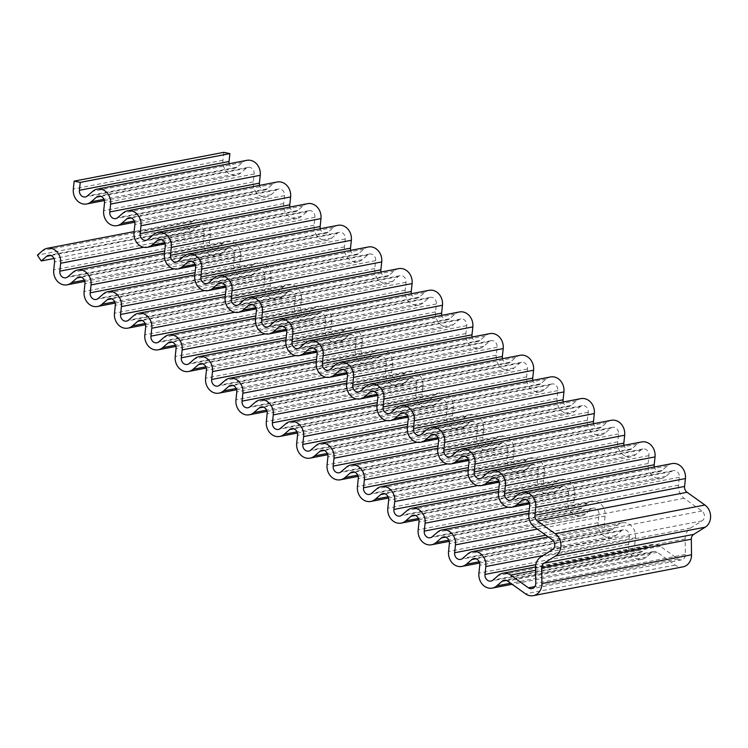 <?xml version="1.0" encoding="UTF-8"?>
<svg xmlns="http://www.w3.org/2000/svg" width="748" height="748" viewBox="0 0 748 748"><rect width="100%" height="100%" fill="white"/><g stroke="black" fill="none" stroke-linecap="round" stroke-linejoin="round"><path stroke-width="0.56" stroke-dasharray="3.74 2.81" d="M223.792 152.34L222.951 160.231A12.875 10.968 -100.9 0 0 236.34 175.182A12.875 10.968 -100.9 0 0 240.828 172.984L246.214 168.328A5.722 4.871 79.1 0 1 248.205 167.356A5.722 4.871 79.1 0 1 254.161 173.994L253.32 181.895A12.875 10.968 -100.9 0 0 266.709 196.846A12.875 10.968 -100.9 0 0 271.197 194.639L276.582 189.992A5.722 4.871 79.1 0 1 278.574 189.02A5.722 4.871 79.1 0 1 284.53 195.658L283.688 203.559A12.875 10.968 -100.9 0 0 297.078 218.51A12.875 10.968 -100.9 0 0 301.566 216.303L306.951 211.656A5.722 4.871 79.1 0 1 308.943 210.674A5.722 4.871 79.1 0 1 314.899 217.322L314.057 225.213A12.875 10.968 -100.9 0 0 327.446 240.164A12.875 10.968 -100.9 0 0 331.934 237.967L337.32 233.32A5.722 4.871 79.1 0 1 339.321 232.338A5.722 4.871 79.1 0 1 345.267 238.986L344.426 246.877A12.875 10.968 -100.9 0 0 357.815 261.828A12.875 10.968 -100.9 0 0 362.303 259.631L367.689 254.984A5.722 4.871 79.1 0 1 369.69 254.002A5.722 4.871 79.1 0 1 375.636 260.65L374.795 268.541A12.875 10.968 -100.9 0 0 388.184 283.492A12.875 10.968 -100.9 0 0 392.672 281.295L398.058 276.638A5.722 4.871 79.1 0 1 400.058 275.666A5.722 4.871 79.1 0 1 406.005 282.305L405.164 290.205A12.875 10.968 -100.9 0 0 418.553 305.156A12.875 10.968 -100.9 0 0 423.041 302.959L428.426 298.302A5.722 4.871 79.1 0 1 430.427 297.33A5.722 4.871 79.1 0 1 436.374 303.969L435.532 311.869A12.875 10.968 -100.9 0 0 448.922 326.82A12.875 10.968 -100.9 0 0 453.41 324.613L458.795 319.966A5.722 4.871 79.1 0 1 460.796 318.994A5.722 4.871 79.1 0 1 466.743 325.632L465.901 333.524A12.875 10.968 -100.9 0 0 479.29 348.475A12.875 10.968 -100.9 0 0 483.778 346.277L489.173 341.63A5.722 4.871 79.1 0 1 491.165 340.649A5.722 4.871 79.1 0 1 497.111 347.296L496.27 355.188A12.875 10.968 -100.9 0 0 509.659 370.138A12.875 10.968 -100.9 0 0 514.147 367.941L519.542 363.294A5.722 4.871 79.1 0 1 521.534 362.312A5.722 4.871 79.1 0 1 527.48 368.96L526.648 376.852A12.875 10.968 -100.9 0 0 540.028 391.802A12.875 10.968 -100.9 0 0 544.516 389.605L549.911 384.958A5.722 4.871 79.1 0 1 551.902 383.976A5.722 4.871 79.1 0 1 557.849 390.624L557.017 398.516A12.875 10.968 -100.9 0 0 570.397 413.466A12.875 10.968 -100.9 0 0 574.885 411.269L580.28 406.613A5.722 4.871 79.1 0 1 582.271 405.64A5.722 4.871 79.1 0 1 588.218 412.279L587.386 420.18A12.875 10.968 -100.9 0 0 600.766 435.13A12.875 10.968 -100.9 0 0 605.254 432.924L610.649 428.277A5.722 4.871 79.1 0 1 612.64 427.304A5.722 4.871 79.1 0 1 618.587 433.943L617.755 441.844A12.875 10.968 -100.9 0 0 631.144 456.794A12.875 10.968 -100.9 0 0 635.632 454.588L641.017 449.941A5.722 4.871 79.1 0 1 643.009 448.959A5.722 4.871 79.1 0 1 648.965 455.607L648.123 463.498A12.875 10.968 -100.9 0 0 661.513 478.449A12.875 10.968 -100.9 0 0 666 476.252L671.386 471.605A5.722 4.871 79.1 0 1 673.378 470.623A5.722 4.871 79.1 0 1 679.334 477.271L678.492 485.162A12.875 10.968 -100.9 0 0 684.083 498.28L701.951 511.024A5.722 4.871 79.1 0 1 702.082 520.87L690.544 528.079A12.875 10.968 -100.9 0 0 685.187 538.887L685.402 554.483A5.722 4.871 79.1 0 1 681.578 559.85A5.722 4.871 79.1 0 1 678.109 559.037L660.25 546.292A12.875 10.968 -100.9 0 0 652.452 544.46A12.875 10.968 -100.9 0 0 647.964 546.657L642.579 551.304A5.722 4.871 79.1 0 1 640.587 552.286A5.722 4.871 79.1 0 1 634.631 545.638L635.473 537.747A12.875 10.968 -100.9 0 0 622.084 522.796A12.875 10.968 -100.9 0 0 617.596 524.993L612.21 529.64A5.722 4.871 79.1 0 1 610.209 530.622A5.722 4.871 79.1 0 1 604.262 523.974L605.104 516.083A12.875 10.968 -100.9 0 0 591.715 501.132A12.875 10.968 -100.9 0 0 587.227 503.329L581.841 507.986A5.722 4.871 79.1 0 1 579.84 508.958A5.722 4.871 79.1 0 1 573.894 502.319L574.735 494.419A12.875 10.968 -100.9 0 0 561.346 479.468A12.875 10.968 -100.9 0 0 556.858 481.675L551.472 486.322A5.722 4.871 79.1 0 1 549.471 487.294A5.722 4.871 79.1 0 1 543.525 480.655L544.366 472.755A12.875 10.968 -100.9 0 0 530.977 457.804A12.875 10.968 -100.9 0 0 526.489 460.011L521.104 464.658A5.722 4.871 79.1 0 1 519.103 465.639A5.722 4.871 79.1 0 1 513.156 458.992L513.998 451.1A12.875 10.968 -100.9 0 0 500.608 436.149A12.875 10.968 -100.9 0 0 496.12 438.347L490.735 442.994A5.722 4.871 79.1 0 1 488.734 443.975A5.722 4.871 79.1 0 1 482.787 437.328L483.629 429.436A12.875 10.968 -100.9 0 0 470.24 414.486A12.875 10.968 -100.9 0 0 465.752 416.683L460.357 421.33A5.722 4.871 79.1 0 1 458.365 422.311A5.722 4.871 79.1 0 1 452.418 415.664L453.26 407.772A12.875 10.968 -100.9 0 0 439.871 392.822A12.875 10.968 -100.9 0 0 435.383 395.019L429.988 399.675A5.722 4.871 79.1 0 1 427.996 400.648A5.722 4.871 79.1 0 1 422.05 394L422.882 386.108A12.875 10.968 -100.9 0 0 409.502 371.158A12.875 10.968 -100.9 0 0 405.014 373.355L399.619 378.011A5.722 4.871 79.1 0 1 397.627 378.984A5.722 4.871 79.1 0 1 391.681 372.345L392.513 364.444A12.875 10.968 -100.9 0 0 379.133 349.494A12.875 10.968 -100.9 0 0 374.645 351.7L369.25 356.347A5.722 4.871 79.1 0 1 367.259 357.32A5.722 4.871 79.1 0 1 361.312 350.681L362.144 342.78A12.875 10.968 -100.9 0 0 348.764 327.83A12.875 10.968 -100.9 0 0 344.276 330.036L338.881 334.683A5.722 4.871 79.1 0 1 336.89 335.665A5.722 4.871 79.1 0 1 330.943 329.017L331.775 321.126A12.875 10.968 -100.9 0 0 318.386 306.175A12.875 10.968 -100.9 0 0 313.898 308.372L308.513 313.019A5.722 4.871 79.1 0 1 306.521 314.001A5.722 4.871 79.1 0 1 300.565 307.353L301.407 299.462A12.875 10.968 -100.9 0 0 288.017 284.511A12.875 10.968 -100.9 0 0 283.529 286.708L278.144 291.355A5.722 4.871 79.1 0 1 276.152 292.337A5.722 4.871 79.1 0 1 270.196 285.689L271.038 277.798A12.875 10.968 -100.9 0 0 257.649 262.847A12.875 10.968 -100.9 0 0 253.161 265.044L247.775 269.701A5.722 4.871 79.1 0 1 245.783 270.673A5.722 4.871 79.1 0 1 239.828 264.035L240.669 256.134A12.875 10.968 -100.9 0 0 227.28 241.183A12.875 10.968 -100.9 0 0 222.792 243.381L217.406 248.037A5.722 4.871 79.1 0 1 215.415 249.009A5.722 4.871 79.1 0 1 209.459 242.371L210.3 234.47A12.875 10.968 -100.9 0 0 196.911 219.519A12.875 10.968 -100.9 0 0 192.423 221.726L187.037 226.373L190.88 232.17L196.266 227.523A5.722 4.871 79.1 0 1 198.267 226.541A5.722 4.871 79.1 0 1 204.213 233.189L203.372 241.08A12.875 10.968 -100.9 0 0 216.761 256.031A12.875 10.968 -100.9 0 0 221.249 253.834L226.635 249.187A5.722 4.871 79.1 0 1 228.636 248.205A5.722 4.871 79.1 0 1 234.582 254.853L233.741 262.744A12.875 10.968 -100.9 0 0 247.13 277.695A12.875 10.968 -100.9 0 0 251.618 275.498L257.013 270.851A5.722 4.871 79.1 0 1 259.004 269.869A5.722 4.871 79.1 0 1 264.951 276.517L264.109 284.408A12.875 10.968 -100.9 0 0 277.499 299.359A12.875 10.968 -100.9 0 0 281.987 297.162L287.382 292.505A5.722 4.871 79.1 0 1 289.373 291.533A5.722 4.871 79.1 0 1 295.32 298.181L294.488 306.072A12.875 10.968 -100.9 0 0 307.867 321.023A12.875 10.968 -100.9 0 0 312.355 318.826L317.75 314.169A5.722 4.871 79.1 0 1 319.742 313.197A5.722 4.871 79.1 0 1 325.689 319.835L324.856 327.736A12.875 10.968 -100.9 0 0 338.236 342.687A12.875 10.968 -100.9 0 0 342.724 340.48L348.119 335.833A5.722 4.871 79.1 0 1 350.111 334.861A5.722 4.871 79.1 0 1 356.057 341.499L355.225 349.4A12.875 10.968 -100.9 0 0 368.605 364.341A12.875 10.968 -100.9 0 0 373.093 362.144L378.488 357.497A5.722 4.871 79.1 0 1 380.48 356.516A5.722 4.871 79.1 0 1 386.426 363.163L385.594 371.055A12.875 10.968 -100.9 0 0 398.983 386.005A12.875 10.968 -100.9 0 0 403.471 383.808L408.857 379.161A5.722 4.871 79.1 0 1 410.848 378.179A5.722 4.871 79.1 0 1 416.795 384.827L415.963 392.719A12.875 10.968 -100.9 0 0 429.352 407.669A12.875 10.968 -100.9 0 0 433.84 405.472L439.226 400.825A5.722 4.871 79.1 0 1 441.217 399.843A5.722 4.871 79.1 0 1 447.173 406.491L446.332 414.383A12.875 10.968 -100.9 0 0 459.721 429.333A12.875 10.968 -100.9 0 0 464.209 427.136L469.594 422.48A5.722 4.871 79.1 0 1 471.586 421.507A5.722 4.871 79.1 0 1 477.542 428.146L476.7 436.047A12.875 10.968 -100.9 0 0 490.09 450.997A12.875 10.968 -100.9 0 0 494.578 448.8L499.963 444.144A5.722 4.871 79.1 0 1 501.955 443.171A5.722 4.871 79.1 0 1 507.911 449.81L507.069 457.711A12.875 10.968 -100.9 0 0 520.458 472.661A12.875 10.968 -100.9 0 0 524.946 470.455L530.332 465.808A5.722 4.871 79.1 0 1 532.324 464.826A5.722 4.871 79.1 0 1 538.28 471.474L537.438 479.365A12.875 10.968 -100.9 0 0 550.827 494.316A12.875 10.968 -100.9 0 0 555.315 492.119L560.701 487.472A5.722 4.871 79.1 0 1 562.692 486.49A5.722 4.871 79.1 0 1 568.648 493.138L567.807 501.029A12.875 10.968 -100.9 0 0 581.196 515.98A12.875 10.968 -100.9 0 0 585.684 513.783L591.07 509.136A5.722 4.871 79.1 0 1 593.061 508.154A5.722 4.871 79.1 0 1 599.017 514.802L598.176 522.693A12.875 10.968 -100.9 0 0 611.565 537.644A12.875 10.968 -100.9 0 0 616.053 535.446L621.438 530.79A5.722 4.871 79.1 0 1 623.439 529.818A5.722 4.871 79.1 0 1 629.386 536.466L628.544 544.357A12.875 10.968 -100.9 0 0 641.934 559.308A12.875 10.968 -100.9 0 0 646.422 557.11L651.807 552.454A5.722 4.871 79.1 0 1 653.808 551.482A5.722 4.871 79.1 0 1 657.268 552.295L675.135 565.039A12.875 10.968 -100.9 0 0 682.924 566.872M246.859 160.334A12.875 10.968 -100.9 0 0 242.371 162.531L236.985 167.178A5.722 4.871 79.1 0 1 234.984 168.16A5.722 4.871 79.1 0 1 229.178 163.728M277.228 181.998A12.875 10.968 -100.9 0 0 272.74 184.195L267.354 188.842A5.722 4.871 79.1 0 1 265.353 189.824A5.722 4.871 79.1 0 1 259.547 185.392M307.596 203.652A12.875 10.968 -100.9 0 0 303.108 205.859L297.723 210.506A5.722 4.871 79.1 0 1 295.722 211.478A5.722 4.871 79.1 0 1 289.915 207.056M337.965 225.316A12.875 10.968 -100.9 0 0 333.477 227.514L328.091 232.17A5.722 4.871 79.1 0 1 326.091 233.142A5.722 4.871 79.1 0 1 320.284 228.72M368.334 246.98A12.875 10.968 -100.9 0 0 363.846 249.178L358.46 253.834A5.722 4.871 79.1 0 1 356.469 254.806A5.722 4.871 79.1 0 1 350.653 250.384M398.703 268.644A12.875 10.968 -100.9 0 0 394.215 270.841L388.829 275.488A5.722 4.871 79.1 0 1 386.838 276.47A5.722 4.871 79.1 0 1 381.022 272.048M429.072 290.308A12.875 10.968 -100.9 0 0 424.584 292.505L419.198 297.152A5.722 4.871 79.1 0 1 417.206 298.134A5.722 4.871 79.1 0 1 411.4 293.702M459.44 311.963A12.875 10.968 -100.9 0 0 454.952 314.169L449.567 318.816A5.722 4.871 79.1 0 1 447.575 319.798A5.722 4.871 79.1 0 1 441.769 315.366M489.809 333.627A12.875 10.968 -100.9 0 0 485.321 335.833L479.935 340.48A5.722 4.871 79.1 0 1 477.944 341.453A5.722 4.871 79.1 0 1 472.138 337.03M520.178 355.291A12.875 10.968 -100.9 0 0 515.69 357.488L510.304 362.144A5.722 4.871 79.1 0 1 508.313 363.117A5.722 4.871 79.1 0 1 502.506 358.694M550.547 376.955A12.875 10.968 -100.9 0 0 546.059 379.152L540.673 383.799A5.722 4.871 79.1 0 1 538.682 384.781A5.722 4.871 79.1 0 1 532.875 380.358M580.925 398.619A12.875 10.968 -100.9 0 0 576.437 400.816L571.042 405.463A5.722 4.871 79.1 0 1 569.05 406.445A5.722 4.871 79.1 0 1 563.244 402.022M611.294 420.283A12.875 10.968 -100.9 0 0 606.806 422.48L601.411 427.127A5.722 4.871 79.1 0 1 599.419 428.108A5.722 4.871 79.1 0 1 593.613 423.677M641.662 441.937A12.875 10.968 -100.9 0 0 637.174 444.144L631.78 448.791A5.722 4.871 79.1 0 1 629.788 449.763A5.722 4.871 79.1 0 1 623.982 445.341M672.031 463.601A12.875 10.968 -100.9 0 0 667.543 465.798L662.148 470.455A5.722 4.871 79.1 0 1 660.157 471.427A5.722 4.871 79.1 0 1 654.35 467.004M190.88 232.17L54.006 258.509M187.037 226.373L37.4 255.161M217.406 248.037L67.769 276.825M222.792 243.381L73.154 272.179M240.669 256.134L174.134 268.934M239.828 264.035L195.116 272.637M247.775 269.701L98.138 298.489M253.161 265.044L103.523 293.833M271.038 277.798L204.503 290.598M270.196 285.689L225.485 294.291M278.144 291.355L128.506 320.153M283.529 286.708L133.892 315.497M301.407 299.462L234.872 312.262M300.565 307.353L255.853 315.955M308.513 313.019L158.875 341.808M313.898 308.372L164.27 337.161M331.775 321.126L265.25 333.926M330.943 329.017L286.222 337.619M338.881 334.683L189.244 363.472M344.276 330.036L194.639 358.825M362.144 342.78L295.619 355.581M361.312 350.681L316.591 359.283M369.25 356.347L219.613 385.136M374.645 351.7L225.008 380.489M392.513 364.444L325.988 377.244M391.681 372.345L346.96 380.947M399.619 378.011L249.982 406.8M405.014 373.355L255.377 402.144M422.882 386.108L356.357 398.908M422.05 394L377.329 402.611M429.988 399.675L280.35 428.464M435.383 395.019L285.745 423.807M453.26 407.772L386.725 420.572M452.418 415.664L407.697 424.266M460.357 421.33L310.729 450.118M465.752 416.683L316.114 445.471M483.629 429.436L417.094 442.236M482.787 437.328L438.066 445.93M490.735 442.994L341.097 471.782M496.12 438.347L346.483 467.135M513.998 451.1L447.463 463.9M513.156 458.992L468.435 467.594M521.104 464.658L371.466 493.446M526.489 460.011L376.852 488.799M544.366 472.755L477.832 485.555M543.525 480.655L498.804 489.257M551.472 486.322L401.835 515.11M556.858 481.675L407.221 510.463M574.735 494.419L508.201 507.219M573.894 502.319L529.173 510.921M581.841 507.986L432.204 536.774M587.227 503.329L437.589 532.118M605.104 516.083L537.326 529.126M604.262 523.974L545.862 535.213M612.21 529.64L462.573 558.438M617.596 524.993L467.958 553.782M635.473 537.747L543.067 555.521M634.631 545.638L535.82 564.647M642.579 551.304L492.941 580.093M647.964 546.657L498.327 575.446M660.25 546.292L535.587 570.275M678.109 559.037L534.857 586.6M685.402 554.483L535.764 583.272M685.187 538.887L535.549 567.676M690.544 528.079L540.907 556.867M702.082 520.87L552.445 549.658M701.951 511.024L552.314 539.813M684.083 498.28L534.446 527.069M678.492 485.162L528.855 513.951M679.334 477.271L529.696 506.059M671.386 471.605L525.956 499.58M666 476.252L529.116 502.591M648.123 463.498L498.486 492.296M648.965 455.607L499.327 484.395M641.017 449.941L495.587 477.916M635.632 454.588L498.748 480.927M617.755 441.844L468.117 470.632M618.587 433.943L468.949 462.731M610.649 428.277L465.219 456.261M605.254 432.924L468.379 459.263M587.386 420.18L437.748 448.968M588.218 412.279L438.58 441.077M580.28 406.613L434.85 434.597M574.885 411.269L438.01 437.599M557.017 398.516L407.38 427.304M557.849 390.624L408.212 419.413M549.911 384.958L404.481 412.933M544.516 389.605L407.641 415.935M526.648 376.852L377.011 405.64M527.48 368.96L377.843 397.749M519.542 363.294L374.112 391.269M514.147 367.941L377.273 394.28M496.27 355.188L346.642 383.976M497.111 347.296L347.474 376.085M489.173 341.63L343.743 369.606M483.778 346.277L346.904 372.616M465.901 333.524L316.264 362.322M466.743 325.632L317.105 354.421M458.795 319.966L313.375 347.951M453.41 324.613L316.535 350.952M435.532 311.869L285.895 340.658M436.374 303.969L286.736 332.757M428.426 298.302L283.006 326.287M423.041 302.959L286.166 329.288M405.164 290.205L255.526 318.994M406.005 282.305L256.368 311.103M398.058 276.638L252.637 304.623M392.672 281.295L255.797 307.624M374.795 268.541L225.157 297.33M375.636 260.65L225.999 289.439M367.689 254.984L222.268 282.959M362.303 259.631L225.429 285.96M344.426 246.877L194.789 275.666M345.267 238.986L195.63 267.775M337.32 233.32L191.89 261.295M331.934 237.967L195.06 264.306M314.057 225.213L164.42 254.002M314.899 217.322L165.261 246.111M306.951 211.656L161.521 239.631M301.566 216.303L164.691 242.642M283.688 203.559L134.051 232.348M284.53 195.658L134.892 224.447M276.582 189.992L131.152 217.977M271.197 194.639L134.322 220.978M253.32 181.895L103.682 210.684M254.161 173.994L104.524 202.783M246.214 168.328L100.784 196.313M240.828 172.984L103.944 199.314M222.951 160.231L73.313 189.02M236.985 167.178L87.348 195.967M242.371 162.531L92.733 191.32M267.354 188.842L117.717 217.631M272.74 184.195L123.102 212.984M297.723 210.506L148.085 239.295M303.108 205.859L153.471 234.648M328.091 232.17L178.454 260.959M333.477 227.514L183.84 256.312M358.46 253.834L208.823 282.622M363.846 249.178L214.209 277.966M388.829 275.488L239.192 304.277M394.215 270.841L244.577 299.63M419.198 297.152L269.561 325.941M424.584 292.505L274.946 321.294M449.567 318.816L299.929 347.605M454.952 314.169L305.315 342.958M479.935 340.48L330.298 369.269M485.321 335.833L335.684 364.622M510.304 362.144L360.667 390.933M515.69 357.488L366.053 386.277M540.673 383.799L391.036 412.597M546.059 379.152L396.431 407.941M571.042 405.463L421.405 434.251M576.437 400.816L426.799 429.604M601.411 427.127L451.773 455.915M606.806 422.48L457.168 451.268M631.78 448.791L482.142 477.579M637.174 444.144L487.537 472.932M662.148 470.455L512.511 499.243M667.543 465.798L517.906 494.596M675.135 565.039L525.498 593.828M657.268 552.295L507.63 581.084M651.807 552.454L506.387 580.439M646.422 557.11L510.641 583.234M628.544 544.357L478.907 573.146M629.386 536.466L479.749 565.254M621.438 530.79L476.009 558.775M616.053 535.446L479.178 561.776M598.176 522.693L448.538 551.482M599.017 514.802L449.38 543.59M591.07 509.136L445.64 537.111M585.684 513.783L448.809 540.121M567.807 501.029L418.169 529.818M568.648 493.138L419.011 521.926M560.701 487.472L415.271 515.447M555.315 492.119L418.441 518.457M537.438 479.365L387.801 508.163M538.28 471.474L388.642 500.262M530.332 465.808L384.902 493.792M524.946 470.455L388.062 496.794M507.069 457.711L357.432 486.499M507.911 449.81L358.273 478.598M499.963 444.144L354.533 472.128M494.578 448.8L357.694 475.13M476.7 436.047L327.063 464.835M477.542 428.146L327.904 456.944M469.594 422.48L324.165 450.464M464.209 427.136L327.325 453.466M446.332 414.383L296.694 443.171M447.173 406.491L297.536 435.28M439.226 400.825L293.796 428.8M433.84 405.472L296.956 431.802M415.963 392.719L266.325 421.507M416.795 384.827L267.167 413.616M408.857 379.161L263.427 407.136M403.471 383.808L266.587 410.147M385.594 371.055L235.957 399.843M386.426 363.163L236.789 391.952M378.488 357.497L233.058 385.472M373.093 362.144L236.218 388.483M355.225 349.4L205.588 378.189M356.057 341.499L206.42 370.288M348.119 335.833L202.689 363.818M342.724 340.48L205.85 366.819M324.856 327.736L175.219 356.525M325.689 319.835L176.051 348.624M317.75 314.169L172.321 342.154M312.355 318.826L175.481 345.155M294.488 306.072L144.85 334.861M295.32 298.181L145.682 326.969M287.382 292.505L141.952 320.49M281.987 297.162L145.112 323.491M264.109 284.408L114.481 313.197M264.951 276.517L115.314 305.306M257.013 270.851L111.583 298.826M251.618 275.498L114.743 301.827M233.741 262.744L84.103 291.533M234.582 254.853L84.945 283.642M226.635 249.187L81.214 277.162M221.249 253.834L84.374 280.173M203.372 241.08L53.734 269.878M204.213 233.189L54.576 261.978M196.266 227.523L50.845 255.498M192.423 221.726L42.786 250.515M210.3 234.47L143.766 247.27M209.459 242.371L164.747 250.973M227.28 241.183L164.504 253.263M245.783 270.673L96.146 299.462M257.649 262.847L194.873 274.927M276.152 292.337L126.515 321.126M288.017 284.511L225.242 296.591M306.521 314.001L156.884 342.79M318.386 306.175L255.61 318.255M336.89 335.665L187.252 364.454M348.764 327.83L285.979 339.91M367.259 357.32L217.621 386.118M379.133 349.494L316.348 361.574M397.627 378.984L247.99 407.772M409.502 371.158L346.717 383.238M427.996 400.648L278.359 429.436M439.871 392.822L377.086 404.902M458.365 422.311L308.728 451.1M470.24 414.486L407.454 426.566M488.734 443.975L339.096 472.764M500.608 436.149L437.823 448.22M519.103 465.639L369.465 494.428M530.977 457.804L468.192 469.884M549.471 487.294L399.834 516.083M561.346 479.468L498.561 491.548M579.84 508.958L430.203 537.747M591.715 501.132L528.93 513.212M610.209 530.622L460.581 559.41M622.084 522.796L548.349 536.98M640.587 552.286L490.95 581.074M652.452 544.46L535.549 566.947M681.578 559.85L531.94 588.639M673.378 470.623L523.74 499.412M661.513 478.449L529.547 503.843M643.009 448.959L493.371 477.757M631.144 456.794L499.178 482.18M612.64 427.304L463.003 456.093M600.766 435.13L468.809 460.516M582.271 405.64L432.634 434.429M570.397 413.466L438.44 438.852M551.902 383.976L402.265 412.765M540.028 391.802L408.071 417.188M521.534 362.312L371.896 391.101M509.659 370.138L377.703 395.533M491.165 340.649L341.527 369.437M479.29 348.475L347.334 373.869M460.796 318.994L311.159 347.783M448.922 326.82L316.965 352.205M430.427 297.33L280.79 326.119M418.553 305.156L286.596 330.541M400.058 275.666L250.421 304.455M388.184 283.492L256.227 308.877M369.69 254.002L220.052 282.791M357.815 261.828L225.859 287.213M339.321 232.338L189.683 261.127M327.446 240.164L195.49 265.559M308.943 210.674L159.315 239.463M297.078 218.51L165.121 243.895M278.574 189.02L128.937 217.808M266.709 196.846L134.752 222.231M248.205 167.356L98.568 196.144M236.34 175.182L104.383 200.567M234.984 168.16L85.347 196.948M265.353 189.824L115.716 218.612M295.722 211.478L146.084 240.276M326.091 233.142L176.463 261.931M356.469 254.806L206.831 283.595M386.838 276.47L237.2 305.259M417.206 298.134L267.569 326.923M447.575 319.798L297.938 348.587M477.944 341.453L328.307 370.241M508.313 363.117L358.675 391.905M538.682 384.781L389.044 413.569M569.05 406.445L419.413 435.233M599.419 428.108L449.782 456.897M629.788 449.763L480.151 478.561M660.157 471.427L510.519 500.216M653.808 551.482L504.171 580.27M641.934 559.308L512.118 584.282M623.439 529.818L473.802 558.606M611.565 537.644L479.608 563.029M593.061 508.154L443.433 536.942M581.196 515.98L449.239 541.374M562.692 486.49L413.055 515.279M550.827 494.316L418.871 519.71M532.324 464.826L382.686 493.624M520.458 472.661L388.502 498.046M501.955 443.171L352.317 471.96M490.09 450.997L358.124 476.383M471.586 421.507L321.949 450.296M459.721 429.333L327.755 454.719M441.217 399.843L291.58 428.632M429.352 407.669L297.386 433.055M410.848 378.179L261.211 406.968M398.983 386.005L267.017 411.4M380.48 356.516L230.842 385.304M368.605 364.341L236.649 389.736M350.111 334.861L200.473 363.65M338.236 342.687L206.28 368.072M319.742 313.197L170.105 341.986M307.867 321.023L175.911 346.408M289.373 291.533L139.736 320.322M277.499 299.359L145.542 324.744M259.004 269.869L109.367 298.658M247.13 277.695L115.173 303.09M228.636 248.205L78.998 276.994M216.761 256.031L84.805 281.426M198.267 226.541L48.629 255.339M196.911 219.519L134.135 231.6M215.415 249.009L65.777 277.798"/><path stroke-width="1.12" d="M73.154 272.179L67.769 276.825A5.722 4.871 79.1 0 1 65.777 277.798A5.722 4.871 79.1 0 1 59.821 271.159L60.663 263.259A12.875 10.968 -100.9 0 0 47.274 248.308A12.875 10.968 -100.9 0 0 42.786 250.515L37.4 255.161L41.243 260.959L46.628 256.312A5.722 4.871 79.1 0 1 48.629 255.339A5.722 4.871 79.1 0 1 54.576 261.978L53.734 269.878A12.875 10.968 -100.9 0 0 67.124 284.82A12.875 10.968 -100.9 0 0 71.612 282.622L76.997 277.976A5.722 4.871 79.1 0 1 78.998 276.994A5.722 4.871 79.1 0 1 84.945 283.642L84.103 291.533A12.875 10.968 -100.9 0 0 97.492 306.484A12.875 10.968 -100.9 0 0 101.98 304.286L107.375 299.639A5.722 4.871 79.1 0 1 109.367 298.658A5.722 4.871 79.1 0 1 115.314 305.306L114.481 313.197A12.875 10.968 -100.9 0 0 127.861 328.148A12.875 10.968 -100.9 0 0 132.349 325.95L137.744 321.303A5.722 4.871 79.1 0 1 139.736 320.322A5.722 4.871 79.1 0 1 145.682 326.969L144.85 334.861A12.875 10.968 -100.9 0 0 158.23 349.812A12.875 10.968 -100.9 0 0 162.718 347.614L168.113 342.958A5.722 4.871 79.1 0 1 170.105 341.986A5.722 4.871 79.1 0 1 176.051 348.624L175.219 356.525A12.875 10.968 -100.9 0 0 188.599 371.476A12.875 10.968 -100.9 0 0 193.087 369.278L198.482 364.622A5.722 4.871 79.1 0 1 200.473 363.65A5.722 4.871 79.1 0 1 206.42 370.288L205.588 378.189A12.875 10.968 -100.9 0 0 218.977 393.139A12.875 10.968 -100.9 0 0 223.465 390.933L228.851 386.286A5.722 4.871 79.1 0 1 230.842 385.304A5.722 4.871 79.1 0 1 236.789 391.952L235.957 399.843A12.875 10.968 -100.9 0 0 249.346 414.794A12.875 10.968 -100.9 0 0 253.834 412.597L259.219 407.95A5.722 4.871 79.1 0 1 261.211 406.968A5.722 4.871 79.1 0 1 267.167 413.616L266.325 421.507A12.875 10.968 -100.9 0 0 279.715 436.458A12.875 10.968 -100.9 0 0 284.203 434.261L289.588 429.614A5.722 4.871 79.1 0 1 291.58 428.632A5.722 4.871 79.1 0 1 297.536 435.28L296.694 443.171A12.875 10.968 -100.9 0 0 310.083 458.122A12.875 10.968 -100.9 0 0 314.571 455.925L319.957 451.268A5.722 4.871 79.1 0 1 321.949 450.296A5.722 4.871 79.1 0 1 327.904 456.944L327.063 464.835A12.875 10.968 -100.9 0 0 340.452 479.786A12.875 10.968 -100.9 0 0 344.94 477.589L350.326 472.932A5.722 4.871 79.1 0 1 352.317 471.96A5.722 4.871 79.1 0 1 358.273 478.598L357.432 486.499A12.875 10.968 -100.9 0 0 370.821 501.45A12.875 10.968 -100.9 0 0 375.309 499.243L380.695 494.596A5.722 4.871 79.1 0 1 382.686 493.624A5.722 4.871 79.1 0 1 388.642 500.262L387.801 508.163A12.875 10.968 -100.9 0 0 401.19 523.114A12.875 10.968 -100.9 0 0 405.678 520.907L411.063 516.26A5.722 4.871 79.1 0 1 413.055 515.279A5.722 4.871 79.1 0 1 419.011 521.926L418.169 529.818A12.875 10.968 -100.9 0 0 431.559 544.768A12.875 10.968 -100.9 0 0 436.047 542.571L441.432 537.924A5.722 4.871 79.1 0 1 443.433 536.942A5.722 4.871 79.1 0 1 449.38 543.59L448.538 551.482A12.875 10.968 -100.9 0 0 461.927 566.432A12.875 10.968 -100.9 0 0 466.415 564.235L471.801 559.588A5.722 4.871 79.1 0 1 473.802 558.606A5.722 4.871 79.1 0 1 479.749 565.254L478.907 573.146A12.875 10.968 -100.9 0 0 492.296 588.096A12.875 10.968 -100.9 0 0 496.784 585.899L502.17 581.243A5.722 4.871 79.1 0 1 504.171 580.27A5.722 4.871 79.1 0 1 507.63 581.084L525.498 593.828A12.875 10.968 -100.9 0 0 533.287 595.66A12.875 10.968 -100.9 0 0 541.898 583.58L541.674 567.984A5.722 4.871 79.1 0 1 544.058 563.179L555.596 555.97A12.875 10.968 -100.9 0 0 555.287 533.81L537.429 521.066A5.722 4.871 79.1 0 1 534.942 515.241L535.783 507.34A12.875 10.968 -100.9 0 0 522.394 492.39A12.875 10.968 -100.9 0 0 517.906 494.596L512.511 499.243A5.722 4.871 79.1 0 1 510.519 500.216A5.722 4.871 79.1 0 1 504.573 493.577L505.414 485.676A12.875 10.968 -100.9 0 0 492.025 470.726A12.875 10.968 -100.9 0 0 487.537 472.932L482.142 477.579A5.722 4.871 79.1 0 1 480.151 478.561A5.722 4.871 79.1 0 1 474.204 471.913L475.036 464.022A12.875 10.968 -100.9 0 0 461.656 449.071A12.875 10.968 -100.9 0 0 457.168 451.268L451.773 455.915A5.722 4.871 79.1 0 1 449.782 456.897A5.722 4.871 79.1 0 1 443.835 450.249L444.667 442.358A12.875 10.968 -100.9 0 0 431.287 427.407A12.875 10.968 -100.9 0 0 426.799 429.604L421.405 434.251A5.722 4.871 79.1 0 1 419.413 435.233A5.722 4.871 79.1 0 1 413.466 428.585L414.299 420.694A12.875 10.968 -100.9 0 0 400.919 405.743A12.875 10.968 -100.9 0 0 396.431 407.941L391.036 412.597A5.722 4.871 79.1 0 1 389.044 413.569A5.722 4.871 79.1 0 1 383.098 406.921L383.93 399.03A12.875 10.968 -100.9 0 0 370.541 384.079A12.875 10.968 -100.9 0 0 366.053 386.277L360.667 390.933A5.722 4.871 79.1 0 1 358.675 391.905A5.722 4.871 79.1 0 1 352.719 385.267L353.561 377.366A12.875 10.968 -100.9 0 0 340.172 362.415A12.875 10.968 -100.9 0 0 335.684 364.622L330.298 369.269A5.722 4.871 79.1 0 1 328.307 370.241A5.722 4.871 79.1 0 1 322.351 363.603L323.192 355.702A12.875 10.968 -100.9 0 0 309.803 340.761A12.875 10.968 -100.9 0 0 305.315 342.958L299.929 347.605A5.722 4.871 79.1 0 1 297.938 348.587A5.722 4.871 79.1 0 1 291.982 341.939L292.823 334.047A12.875 10.968 -100.9 0 0 279.434 319.097A12.875 10.968 -100.9 0 0 274.946 321.294L269.561 325.941A5.722 4.871 79.1 0 1 267.569 326.923A5.722 4.871 79.1 0 1 261.613 320.275L262.454 312.384A12.875 10.968 -100.9 0 0 249.065 297.433A12.875 10.968 -100.9 0 0 244.577 299.63L239.192 304.277A5.722 4.871 79.1 0 1 237.2 305.259A5.722 4.871 79.1 0 1 231.244 298.611L232.086 290.72A12.875 10.968 -100.9 0 0 218.697 275.769A12.875 10.968 -100.9 0 0 214.209 277.966L208.823 282.622A5.722 4.871 79.1 0 1 206.831 283.595A5.722 4.871 79.1 0 1 200.875 276.956L201.717 269.056A12.875 10.968 -100.9 0 0 188.328 254.105A12.875 10.968 -100.9 0 0 183.84 256.312L178.454 260.959A5.722 4.871 79.1 0 1 176.463 261.931A5.722 4.871 79.1 0 1 170.507 255.292L171.348 247.392A12.875 10.968 -100.9 0 0 157.959 232.441A12.875 10.968 -100.9 0 0 153.471 234.648L148.085 239.295A5.722 4.871 79.1 0 1 146.084 240.276A5.722 4.871 79.1 0 1 140.138 233.628L140.979 225.737A12.875 10.968 -100.9 0 0 127.59 210.786A12.875 10.968 -100.9 0 0 123.102 212.984L117.717 217.631A5.722 4.871 79.1 0 1 115.716 218.612A5.722 4.871 79.1 0 1 109.769 211.965L110.611 204.073A12.875 10.968 -100.9 0 0 97.221 189.122A12.875 10.968 -100.9 0 0 92.733 191.32L87.348 195.967A5.722 4.871 79.1 0 1 85.347 196.948A5.722 4.871 79.1 0 1 79.4 190.301L80.242 182.409L74.155 181.128L73.313 189.02A12.875 10.968 -100.9 0 0 86.703 203.97A12.875 10.968 -100.9 0 0 91.191 201.773L96.576 197.117A5.722 4.871 79.1 0 1 98.568 196.144A5.722 4.871 79.1 0 1 104.524 202.783L103.682 210.684A12.875 10.968 -100.9 0 0 117.071 225.634A12.875 10.968 -100.9 0 0 121.559 223.437L126.945 218.781A5.722 4.871 79.1 0 1 128.937 217.808A5.722 4.871 79.1 0 1 134.892 224.447L134.051 232.348A12.875 10.968 -100.9 0 0 147.44 247.298A12.875 10.968 -100.9 0 0 151.928 245.092L157.314 240.445A5.722 4.871 79.1 0 1 159.315 239.463A5.722 4.871 79.1 0 1 165.261 246.111L164.42 254.002A12.875 10.968 -100.9 0 0 177.809 268.953A12.875 10.968 -100.9 0 0 182.297 266.756L187.683 262.109A5.722 4.871 79.1 0 1 189.683 261.127A5.722 4.871 79.1 0 1 195.63 267.775L194.789 275.666A12.875 10.968 -100.9 0 0 208.178 290.617A12.875 10.968 -100.9 0 0 212.666 288.419L218.051 283.773A5.722 4.871 79.1 0 1 220.052 282.791A5.722 4.871 79.1 0 1 225.999 289.439L225.157 297.33A12.875 10.968 -100.9 0 0 238.547 312.281A12.875 10.968 -100.9 0 0 243.035 310.083L248.42 305.436A5.722 4.871 79.1 0 1 250.421 304.455A5.722 4.871 79.1 0 1 256.368 311.103L255.526 318.994A12.875 10.968 -100.9 0 0 268.915 333.945A12.875 10.968 -100.9 0 0 273.403 331.747L278.789 327.091A5.722 4.871 79.1 0 1 280.79 326.119A5.722 4.871 79.1 0 1 286.736 332.757L285.895 340.658A12.875 10.968 -100.9 0 0 299.284 355.609A12.875 10.968 -100.9 0 0 303.772 353.402L309.158 348.755A5.722 4.871 79.1 0 1 311.159 347.783A5.722 4.871 79.1 0 1 317.105 354.421L316.264 362.322A12.875 10.968 -100.9 0 0 329.653 377.273A12.875 10.968 -100.9 0 0 334.141 375.066L339.536 370.419A5.722 4.871 79.1 0 1 341.527 369.437A5.722 4.871 79.1 0 1 347.474 376.085L346.642 383.976A12.875 10.968 -100.9 0 0 360.022 398.927A12.875 10.968 -100.9 0 0 364.51 396.73L369.905 392.083A5.722 4.871 79.1 0 1 371.896 391.101A5.722 4.871 79.1 0 1 377.843 397.749L377.011 405.64A12.875 10.968 -100.9 0 0 390.391 420.591A12.875 10.968 -100.9 0 0 394.879 418.394L400.274 413.747A5.722 4.871 79.1 0 1 402.265 412.765A5.722 4.871 79.1 0 1 408.212 419.413L407.38 427.304A12.875 10.968 -100.9 0 0 420.759 442.255A12.875 10.968 -100.9 0 0 425.247 440.058L430.642 435.401A5.722 4.871 79.1 0 1 432.634 434.429A5.722 4.871 79.1 0 1 438.58 441.077L437.748 448.968A12.875 10.968 -100.9 0 0 451.138 463.919A12.875 10.968 -100.9 0 0 455.626 461.722L461.011 457.065A5.722 4.871 79.1 0 1 463.003 456.093A5.722 4.871 79.1 0 1 468.949 462.731L468.117 470.632A12.875 10.968 -100.9 0 0 481.506 485.583A12.875 10.968 -100.9 0 0 485.994 483.376L491.38 478.729A5.722 4.871 79.1 0 1 493.371 477.757A5.722 4.871 79.1 0 1 499.327 484.395L498.486 492.296A12.875 10.968 -100.9 0 0 511.875 507.238A12.875 10.968 -100.9 0 0 516.363 505.04L521.749 500.393A5.722 4.871 79.1 0 1 523.74 499.412A5.722 4.871 79.1 0 1 529.696 506.059L528.855 513.951A12.875 10.968 -100.9 0 0 534.446 527.069L552.314 539.813A5.722 4.871 79.1 0 1 552.445 549.658L540.907 556.867A12.875 10.968 -100.9 0 0 535.549 567.676L535.764 583.272A5.722 4.871 79.1 0 1 531.94 588.639A5.722 4.871 79.1 0 1 528.471 587.825L510.613 575.081A12.875 10.968 -100.9 0 0 502.815 573.249A12.875 10.968 -100.9 0 0 498.327 575.446L492.941 580.093A5.722 4.871 79.1 0 1 490.95 581.074A5.722 4.871 79.1 0 1 484.994 574.427L485.835 566.535A12.875 10.968 -100.9 0 0 472.446 551.585A12.875 10.968 -100.9 0 0 467.958 553.782L462.573 558.438A5.722 4.871 79.1 0 1 460.581 559.41A5.722 4.871 79.1 0 1 454.625 552.763L455.467 544.871A12.875 10.968 -100.9 0 0 442.077 529.921A12.875 10.968 -100.9 0 0 437.589 532.118L432.204 536.774A5.722 4.871 79.1 0 1 430.203 537.747A5.722 4.871 79.1 0 1 424.256 531.108L425.098 523.207A12.875 10.968 -100.9 0 0 411.709 508.257A12.875 10.968 -100.9 0 0 407.221 510.463L401.835 515.11A5.722 4.871 79.1 0 1 399.834 516.083A5.722 4.871 79.1 0 1 393.887 509.444L394.729 501.543A12.875 10.968 -100.9 0 0 381.34 486.602A12.875 10.968 -100.9 0 0 376.852 488.799L371.466 493.446A5.722 4.871 79.1 0 1 369.465 494.428A5.722 4.871 79.1 0 1 363.519 487.78L364.36 479.889A12.875 10.968 -100.9 0 0 350.971 464.938A12.875 10.968 -100.9 0 0 346.483 467.135L341.097 471.782A5.722 4.871 79.1 0 1 339.096 472.764A5.722 4.871 79.1 0 1 333.15 466.116L333.991 458.225A12.875 10.968 -100.9 0 0 320.602 443.274A12.875 10.968 -100.9 0 0 316.114 445.471L310.729 450.118A5.722 4.871 79.1 0 1 308.728 451.1A5.722 4.871 79.1 0 1 302.781 444.452L303.623 436.561A12.875 10.968 -100.9 0 0 290.233 421.61A12.875 10.968 -100.9 0 0 285.745 423.807L280.35 428.464A5.722 4.871 79.1 0 1 278.359 429.436A5.722 4.871 79.1 0 1 272.412 422.798L273.254 414.897A12.875 10.968 -100.9 0 0 259.865 399.946A12.875 10.968 -100.9 0 0 255.377 402.144L249.982 406.8A5.722 4.871 79.1 0 1 247.99 407.772A5.722 4.871 79.1 0 1 242.043 401.134L242.876 393.233A12.875 10.968 -100.9 0 0 229.496 378.282A12.875 10.968 -100.9 0 0 225.008 380.489L219.613 385.136A5.722 4.871 79.1 0 1 217.621 386.118A5.722 4.871 79.1 0 1 211.675 379.47L212.507 371.578A12.875 10.968 -100.9 0 0 199.127 356.628A12.875 10.968 -100.9 0 0 194.639 358.825L189.244 363.472A5.722 4.871 79.1 0 1 187.252 364.454A5.722 4.871 79.1 0 1 181.306 357.806L182.138 349.914A12.875 10.968 -100.9 0 0 168.749 334.964A12.875 10.968 -100.9 0 0 164.27 337.161L158.875 341.808A5.722 4.871 79.1 0 1 156.884 342.79A5.722 4.871 79.1 0 1 150.937 336.142L151.769 328.25A12.875 10.968 -100.9 0 0 138.38 313.3A12.875 10.968 -100.9 0 0 133.892 315.497L128.506 320.153A5.722 4.871 79.1 0 1 126.515 321.126A5.722 4.871 79.1 0 1 120.559 314.478L121.4 306.587A12.875 10.968 -100.9 0 0 108.011 291.636A12.875 10.968 -100.9 0 0 103.523 293.833L98.138 298.489A5.722 4.871 79.1 0 1 96.146 299.462A5.722 4.871 79.1 0 1 90.19 292.823L91.032 284.923A12.875 10.968 -100.9 0 0 77.642 269.972A12.875 10.968 -100.9 0 0 73.154 272.179M229.178 163.728A5.722 4.871 79.1 0 1 229.038 161.512L229.879 153.621L223.792 152.34L74.155 181.128M229.879 153.621L80.242 182.409M259.547 185.392A5.722 4.871 79.1 0 1 259.406 183.176L260.248 175.284A12.875 10.968 -100.9 0 0 246.859 160.334L97.221 189.122M289.915 207.056A5.722 4.871 79.1 0 1 289.775 204.84L290.617 196.939A12.875 10.968 -100.9 0 0 277.228 181.998L127.59 210.786M320.284 228.72A5.722 4.871 79.1 0 1 320.144 226.504L320.986 218.603A12.875 10.968 -100.9 0 0 307.596 203.652L157.959 232.441M350.653 250.384A5.722 4.871 79.1 0 1 350.513 248.158L351.354 240.267A12.875 10.968 -100.9 0 0 337.965 225.316L188.328 254.105M381.022 272.048A5.722 4.871 79.1 0 1 380.882 269.822L381.723 261.931A12.875 10.968 -100.9 0 0 368.334 246.98L218.697 275.769M411.4 293.702A5.722 4.871 79.1 0 1 411.25 291.486L412.092 283.595A12.875 10.968 -100.9 0 0 398.703 268.644L249.065 297.433M441.769 315.366A5.722 4.871 79.1 0 1 441.619 313.15L442.461 305.259A12.875 10.968 -100.9 0 0 429.072 290.308L279.434 319.097M472.138 337.03A5.722 4.871 79.1 0 1 471.988 334.814L472.829 326.913A12.875 10.968 -100.9 0 0 459.44 311.963L309.803 340.761M502.506 358.694A5.722 4.871 79.1 0 1 502.357 356.478L503.198 348.577A12.875 10.968 -100.9 0 0 489.809 333.627L340.172 362.415M532.875 380.358A5.722 4.871 79.1 0 1 532.735 378.133L533.567 370.241A12.875 10.968 -100.9 0 0 520.178 355.291L370.541 384.079M563.244 402.022A5.722 4.871 79.1 0 1 563.104 399.797L563.936 391.905A12.875 10.968 -100.9 0 0 550.547 376.955L400.919 405.743M593.613 423.677A5.722 4.871 79.1 0 1 593.473 421.461L594.305 413.569A12.875 10.968 -100.9 0 0 580.925 398.619L431.287 427.407M623.982 445.341A5.722 4.871 79.1 0 1 623.841 443.125L624.674 435.224A12.875 10.968 -100.9 0 0 611.294 420.283L461.656 449.071M654.35 467.004A5.722 4.871 79.1 0 1 654.21 464.789L655.042 456.888A12.875 10.968 -100.9 0 0 641.662 441.937L492.025 470.726M533.287 595.66L682.924 566.872A12.875 10.968 -100.9 0 0 691.535 554.792L691.311 539.196A5.722 4.871 79.1 0 1 693.695 534.39L705.233 527.181A12.875 10.968 -100.9 0 0 704.925 505.022L687.066 492.278A5.722 4.871 79.1 0 1 684.579 486.443L685.42 478.552A12.875 10.968 -100.9 0 0 672.031 463.601L522.394 492.39M54.006 258.509L41.243 260.959M174.134 268.934L91.032 284.923M195.116 272.637L90.19 292.823M204.503 290.598L121.4 306.587M225.485 294.291L120.559 314.478M234.872 312.262L151.769 328.25M255.853 315.955L150.937 336.142M265.25 333.926L182.138 349.914M286.222 337.619L181.306 357.806M295.619 355.581L212.507 371.578M316.591 359.283L211.675 379.47M325.988 377.244L242.876 393.233M346.96 380.947L242.043 401.134M356.357 398.908L273.254 414.897M377.329 402.611L272.412 422.798M386.725 420.572L303.623 436.561M407.697 424.266L302.781 444.452M417.094 442.236L333.991 458.225M438.066 445.93L333.15 466.116M447.463 463.9L364.36 479.889M468.435 467.594L363.519 487.78M477.832 485.555L394.729 501.543M498.804 489.257L393.887 509.444M508.201 507.219L425.098 523.207M529.173 510.921L424.256 531.108M537.326 529.126L455.467 544.871M545.862 535.213L454.625 552.763M543.067 555.521L485.835 566.535M535.82 564.647L484.994 574.427M535.587 570.275L510.613 575.081M534.857 586.6L528.471 587.825M525.956 499.58L521.749 500.393M529.116 502.591L516.363 505.04M495.587 477.916L491.38 478.729M498.748 480.927L485.994 483.376M465.219 456.261L461.011 457.065M468.379 459.263L455.626 461.722M434.85 434.597L430.642 435.401M438.01 437.599L425.247 440.058M404.481 412.933L400.274 413.747M407.641 415.935L394.879 418.394M374.112 391.269L369.905 392.083M377.273 394.28L364.51 396.73M343.743 369.606L339.536 370.419M346.904 372.616L334.141 375.066M313.375 347.951L309.158 348.755M316.535 350.952L303.772 353.402M283.006 326.287L278.789 327.091M286.166 329.288L273.403 331.747M252.637 304.623L248.42 305.436M255.797 307.624L243.035 310.083M222.268 282.959L218.051 283.773M225.429 285.96L212.666 288.419M191.89 261.295L187.683 262.109M195.06 264.306L182.297 266.756M161.521 239.631L157.314 240.445M164.691 242.642L151.928 245.092M131.152 217.977L126.945 218.781M134.322 220.978L121.559 223.437M100.784 196.313L96.576 197.117M103.944 199.314L91.191 201.773M229.038 161.512L79.4 190.301M260.248 175.284L110.611 204.073M259.406 183.176L109.769 211.965M290.617 196.939L140.979 225.737M289.775 204.84L140.138 233.628M320.986 218.603L171.348 247.392M320.144 226.504L170.507 255.292M351.354 240.267L201.717 269.056M350.513 248.158L200.875 276.956M381.723 261.931L232.086 290.72M380.882 269.822L231.244 298.611M412.092 283.595L262.454 312.384M411.25 291.486L261.613 320.275M442.461 305.259L292.823 334.047M441.619 313.15L291.982 341.939M472.829 326.913L323.192 355.702M471.988 334.814L322.351 363.603M503.198 348.577L353.561 377.366M502.357 356.478L352.719 385.267M533.567 370.241L383.93 399.03M532.735 378.133L383.098 406.921M563.936 391.905L414.299 420.694M563.104 399.797L413.466 428.585M594.305 413.569L444.667 442.358M593.473 421.461L443.835 450.249M624.674 435.224L475.036 464.022M623.841 443.125L474.204 471.913M655.042 456.888L505.414 485.676M654.21 464.789L504.573 493.577M685.42 478.552L535.783 507.34M684.579 486.443L534.942 515.241M687.066 492.278L537.429 521.066M704.925 505.022L555.287 533.81M705.233 527.181L555.596 555.97M693.695 534.39L544.058 563.179M691.311 539.196L541.674 567.984M691.535 554.792L541.898 583.58M506.387 580.439L502.17 581.243M510.641 583.234L496.784 585.899M476.009 558.775L471.801 559.588M479.178 561.776L466.415 564.235M445.64 537.111L441.432 537.924M448.809 540.121L436.047 542.571M415.271 515.447L411.063 516.26M418.441 518.457L405.678 520.907M384.902 493.792L380.695 494.596M388.062 496.794L375.309 499.243M354.533 472.128L350.326 472.932M357.694 475.13L344.94 477.589M324.165 450.464L319.957 451.268M327.325 453.466L314.571 455.925M293.796 428.8L289.588 429.614M296.956 431.802L284.203 434.261M263.427 407.136L259.219 407.95M266.587 410.147L253.834 412.597M233.058 385.472L228.851 386.286M236.218 388.483L223.465 390.933M202.689 363.818L198.482 364.622M205.85 366.819L193.087 369.278M172.321 342.154L168.113 342.958M175.481 345.155L162.718 347.614M141.952 320.49L137.744 321.303M145.112 323.491L132.349 325.95M111.583 298.826L107.375 299.639M114.743 301.827L101.98 304.286M81.214 277.162L76.997 277.976M84.374 280.173L71.612 282.622M50.845 255.498L46.628 256.312M143.766 247.27L60.663 263.259M164.747 250.973L59.821 271.159M164.504 253.263L77.642 269.972M194.873 274.927L108.011 291.636M225.242 296.591L138.38 313.3M255.61 318.255L168.749 334.964M285.979 339.91L199.127 356.628M316.348 361.574L229.496 378.282M346.717 383.238L259.865 399.946M377.086 404.902L290.233 421.61M407.454 426.566L320.602 443.274M437.823 448.22L350.971 464.938M468.192 469.884L381.34 486.602M498.561 491.548L411.709 508.257M528.93 513.212L442.077 529.921M548.349 536.98L472.446 551.585M535.549 566.947L502.815 573.249M529.547 503.843L511.875 507.238M499.178 482.18L481.506 485.583M468.809 460.516L451.138 463.919M438.44 438.852L420.759 442.255M408.071 417.188L390.391 420.591M377.703 395.533L360.022 398.927M347.334 373.869L329.653 377.273M316.965 352.205L299.284 355.609M286.596 330.541L268.915 333.945M256.227 308.877L238.547 312.281M225.859 287.213L208.178 290.617M195.49 265.559L177.809 268.953M165.121 243.895L147.44 247.298M134.752 222.231L117.071 225.634M104.383 200.567L86.703 203.97M512.118 584.282L492.296 588.096M479.608 563.029L461.927 566.432M449.239 541.374L431.559 544.768M418.871 519.71L401.19 523.114M388.502 498.046L370.821 501.45M358.124 476.383L340.452 479.786M327.755 454.719L310.083 458.122M297.386 433.055L279.715 436.458M267.017 411.4L249.346 414.794M236.649 389.736L218.977 393.139M206.28 368.072L188.599 371.476M175.911 346.408L158.23 349.812M145.542 324.744L127.861 328.148M115.173 303.09L97.492 306.484M84.805 281.426L67.124 284.82M134.135 231.6L47.274 248.308"/></g></svg>

